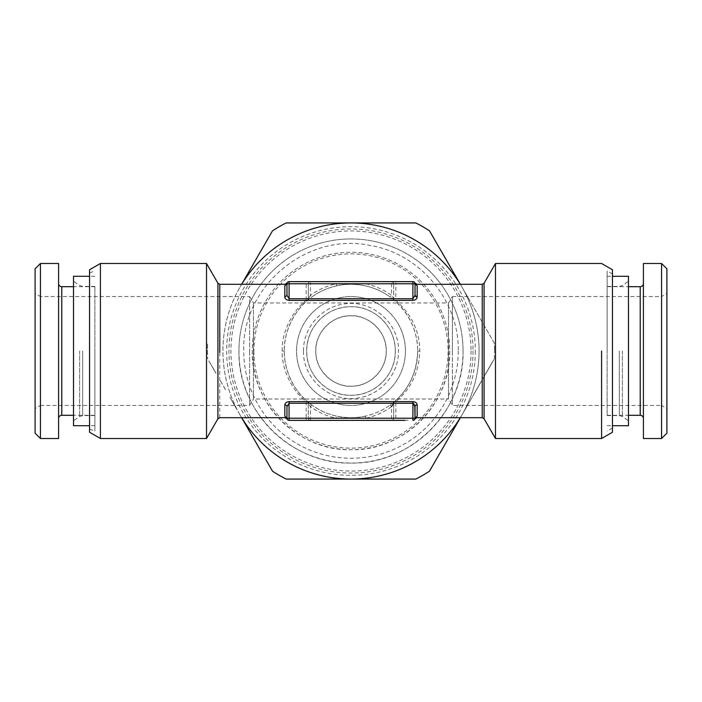 <?xml version="1.0" encoding="UTF-8"?>
<svg xmlns="http://www.w3.org/2000/svg" width="702" height="702" viewBox="0 0 702 702"><rect width="100%" height="100%" fill="white"/><g stroke="black" fill="none" stroke-linecap="round" stroke-linejoin="round"><path stroke-width="0.53" stroke-dasharray="3.51 2.63" d="M394.638 420.366L405.203 420.366L394.638 420.261M396.086 420.366L397.762 420.261L396.086 420.366M397.762 420.366L399.921 420.261L397.762 420.366M395.823 420.366L391.558 420.366A2.132 2.132 0 0 0 393.69 418.234L395.823 418.234L395.823 420.366L408.353 420.261L396.411 420.261M402.053 420.366L403.729 420.261L402.053 420.366M403.729 420.366L404.817 420.261L403.729 420.366M391.497 420.261L393.787 420.261L391.497 420.366L391.558 406.625A68.84 68.84 0 0 1 365.76 418.234L336.24 418.234L336.697 416.154A66.699 66.699 0 0 1 311.706 404.896L306.958 401.421L289.101 401.623C286.495 401.895 285.073 402.992 284.828 404.896A2.132 1.729 180 0 1 286.969 406.625L286.969 418.234L284.828 416.154C285.188 418.216 285.188 418.216 284.828 416.154L284.828 404.896M396.411 420.366L391.497 420.366M306.177 420.366L291.19 420.366L306.177 420.366L306.177 418.234L286.969 418.322M311.925 420.366L329.747 420.366L311.925 420.261M330.695 420.366L350.675 420.366L330.695 420.261M353.764 420.366L368.392 420.261L353.764 420.366M372.034 420.366L388.636 420.366L372.034 420.261M304.677 420.366L297.657 420.366L304.677 420.261M344.182 420.366L337.162 420.366L344.182 420.261M393.69 418.234L393.69 403.246L412.899 403.246L412.899 418.234L415.031 418.234A2.132 2.132 0 0 1 412.899 420.366L412.899 418.234L395.823 418.234L395.823 401.623L394.436 401.623L390.294 404.896A66.699 66.699 0 0 1 365.303 416.154L365.76 418.234L393.69 418.234A2.132 2.132 0 0 1 391.558 420.366A2.132 2.132 0 0 0 393.69 418.234L393.769 402.676A2.132 2.132 0 0 0 393.69 403.246L394.436 401.623C409.108 388.978 416.865 372.104 417.699 351A66.699 66.699 0 0 1 351 417.699A66.699 66.699 0 0 1 284.301 351C283.748 372.262 296.446 393.041 307.564 401.623L308.222 402.65M310.442 420.366L310.442 406.625L308.31 403.246L308.31 418.234A2.132 2.132 0 0 0 310.442 420.366A2.132 2.132 0 0 1 308.31 418.234L308.31 403.246L289.101 403.246L289.101 420.366A2.132 2.132 0 0 1 286.969 418.234M302.843 420.366L291.19 420.261L302.843 420.261M380.466 420.366L388.276 420.261L380.466 420.366M412.899 420.366A2.132 2.132 0 0 0 415.031 418.234L415.031 406.625L415.031 418.234L417.172 416.154C416.812 418.216 416.812 418.216 417.172 416.154L417.172 404.896A2.132 1.729 180 0 0 415.031 406.625M311.706 404.896L310.442 406.625A68.84 68.84 0 0 0 336.24 418.234L306.177 418.234L306.177 401.623C294.7 393.041 281.599 372.262 282.16 351C281.625 329.686 294.673 309.003 306.177 300.377L306.177 298.754L308.31 298.754A2.132 2.132 0 0 1 307.564 300.377C296.419 309.003 283.775 329.686 284.301 351A66.699 66.699 0 0 1 351 284.301A66.699 66.699 0 0 1 417.699 351C417.479 331.239 409.722 314.364 394.436 300.377L412.899 300.377C415.479 300.131 416.9 299.043 417.172 297.104L417.172 285.846C416.821 283.792 416.821 283.792 417.172 285.846L415.031 283.766L415.417 296.367M365.303 416.154C356.125 418.216 346.595 418.216 336.697 416.154C348.604 418.41 355.844 418.085 365.303 416.154M414.742 404.975L413.864 403.632M417.172 404.896C416.918 402.983 415.496 401.895 412.899 401.623L395.823 401.623C410.968 388.978 418.971 372.104 419.84 351C419.603 331.239 411.6 314.364 395.823 300.377L395.823 298.754L412.899 298.754L412.899 300.377M289.101 401.623L289.101 403.246L286.969 406.625M308.31 403.246L308.231 402.676A2.132 2.132 0 0 1 308.31 403.246L307.564 401.623A2.132 2.132 0 0 1 308.31 403.246A2.132 2.132 0 0 0 307.564 401.623M395.823 401.105L390.294 404.896L391.558 406.625M284.828 297.104C285.1 299.043 286.53 300.131 289.101 300.377L289.101 281.634A2.132 2.132 0 0 0 286.969 283.766L286.969 295.375L284.828 297.104L284.828 285.846C285.188 283.783 285.188 283.783 284.828 285.846L286.969 283.678M393.69 403.246L394.436 401.623L393.69 403.246M308.231 299.324A2.132 2.132 0 0 0 308.31 298.754L308.31 283.766L308.31 298.754L307.564 300.377L311.706 297.104A66.699 66.699 0 0 1 336.697 285.846C346.358 283.792 355.896 283.792 365.303 285.846A66.699 66.699 0 0 1 390.294 297.104L394.436 300.377L393.69 298.754A2.132 2.132 0 0 0 394.436 300.377M412.899 298.754L412.899 283.766L415.031 283.766A2.132 2.132 0 0 0 412.899 281.634L412.899 283.766L395.823 283.766L395.823 298.754L393.69 298.754L393.69 283.766L391.558 281.634L410.81 281.634L390.83 281.634L391.558 281.634L391.558 295.375A68.84 68.84 0 0 0 365.76 283.766L365.303 285.846A66.699 66.699 0 0 1 390.294 297.104L391.558 295.375L393.69 298.754L393.69 283.766L310.442 283.766L310.442 295.375A68.84 68.84 0 0 1 336.24 283.766L336.697 285.846A66.699 66.699 0 0 0 311.706 297.104L310.442 295.375L306.958 300.579L289.101 300.377M495.48 438.513L495.48 263.487M206.52 263.487L206.52 438.513M286.969 283.766L286.969 295.375L286.969 283.766L306.177 283.766L306.177 298.754L289.101 298.754M415.031 295.375L415.031 283.687M601.588 351L601.588 438.513L601.588 351M100.412 438.513L100.412 351M310.442 283.766L306.177 283.766L306.177 281.634L310.442 281.634A2.132 2.132 0 0 0 308.31 283.766A2.132 2.132 0 0 1 310.442 281.634L310.442 283.766M390.075 281.634L372.253 281.634L390.075 281.739M371.305 281.634L351.325 281.634L371.305 281.739M348.236 281.634L333.608 281.739L348.236 281.634M329.966 281.634L313.364 281.634L329.966 281.739M306.177 281.634L310.442 281.634A2.132 2.132 0 0 0 308.31 283.766M397.323 281.634L404.343 281.634L397.323 281.739M357.818 281.634L364.838 281.634L357.818 281.739M296.797 281.634L307.362 281.634L296.797 281.739M612.469 269.77L612.469 432.23M89.531 432.23L89.531 269.77M393.69 283.766A2.132 2.132 0 0 0 391.558 281.634A2.132 2.132 0 0 1 393.69 283.766L395.823 283.766L395.823 281.634M410.81 281.634L390.83 281.739L410.81 281.739M316.514 281.634L329.37 281.739L316.514 281.739M310.503 281.634L293.647 281.739L310.503 281.739M302.079 281.634L297.183 281.739L302.079 281.634M612.469 351L612.469 274.034L612.469 351M89.531 351L89.531 429.097L89.531 351M307.362 281.739L304.238 281.739L307.362 281.634M607.133 351L607.133 270.954L607.133 351M94.867 351L94.867 431.046L94.867 351M628.483 351L628.483 276.29M73.517 351L73.517 276.29M607.133 286.697L607.133 415.303L607.133 286.697L628.483 286.697M94.867 415.303L94.867 286.697L94.867 415.303L73.517 415.303M607.133 415.303L628.483 415.303M94.867 286.697L73.517 286.697M643.418 418.506L643.418 283.494L643.418 418.506M58.582 283.494L58.582 418.506L58.582 283.494M643.418 438.513L643.418 263.487M58.582 263.487L58.582 438.513M661.565 438.513L661.565 263.487M40.435 263.487L40.435 438.513M666.9 268.822L666.9 433.178M35.1 433.178L35.1 268.822M666.9 408.511L666.9 293.489L666.9 408.511L661.565 405.431L661.565 296.569L666.9 293.489M35.1 293.489L35.1 408.511L35.1 293.489L40.435 296.569L40.435 405.431L35.1 408.511M661.565 296.569L661.565 405.431L452.386 405.431L448.543 399.026L448.543 302.974L448.543 399.026L253.457 399.026L253.457 302.974L253.457 399.026L249.614 405.431L40.435 405.431L40.435 296.569L249.614 296.569L249.614 351L249.614 296.569L253.457 302.974L448.543 302.974L452.386 296.569L452.386 351L452.386 296.569L661.565 296.569M452.386 351L452.386 405.431L452.386 351M249.614 351L249.614 405.431L249.614 351M386.223 351C387.065 331.362 367.427 314.022 349.701 315.803C332.537 315.523 315.04 332.458 315.777 351C314.935 370.638 334.573 387.978 352.29 386.197C369.463 386.477 386.96 369.533 386.223 351A35.223 35.223 0 0 1 351 386.223A35.223 35.223 0 0 1 315.777 351A35.223 35.223 0 0 1 351 315.777A35.223 35.223 0 0 1 386.223 351M405.431 351A54.431 54.431 0 0 0 351 296.569A54.431 54.431 0 0 0 296.569 351A54.431 54.431 0 0 0 351 405.431A54.431 54.431 0 0 0 405.431 351A54.431 54.431 0 0 0 351 296.569A54.431 54.431 0 0 0 296.569 351A54.431 54.431 0 0 0 351 405.431A54.431 54.431 0 0 0 405.431 351M264.338 457.028L269.252 465.329L264.338 457.028M270.823 468.269L262.215 453.36L270.919 468.216M268.375 464.031L267.497 462.495L268.375 464.031M261.995 452.764L262.215 453.36M241.628 417.699L240.093 415.031A128.071 128.071 0 0 0 351 479.071L286.17 479.071A143.541 143.541 0 0 1 272.508 471.182L240.093 415.031A128.071 128.071 0 0 1 240.093 286.969A128.071 128.071 0 0 0 241.672 417.699M215.014 371.595L208.854 360.925L215.102 371.542M225.439 389.663L219.91 379.87L225.535 389.61M235.907 407.792L229.835 397.069L236.004 407.739M243.541 421.016L249.78 431.607L243.541 421.016M259.907 449.359L251.702 434.942L260.003 449.306M260.486 450.149L251.702 434.942M207.459 351A143.541 143.541 0 0 0 207.678 358.889L207.459 351A143.541 143.541 0 0 1 207.678 343.111A143.541 143.541 0 0 0 207.459 351M241.628 284.301L240.093 286.969A128.071 128.071 0 0 1 461.907 286.969A128.071 128.071 0 0 1 351 479.071L415.83 479.071A143.541 143.541 0 0 0 429.492 471.182L460.372 417.699M475.333 351A124.333 124.333 0 0 1 351 475.333A124.333 124.333 0 0 1 226.667 351A124.333 124.333 0 0 1 351 226.667A124.333 124.333 0 0 1 475.333 351M241.672 284.301A128.071 128.071 0 0 0 240.093 286.969L272.508 230.818A143.541 143.541 0 0 1 286.17 222.929L415.83 222.929A143.541 143.541 0 0 1 429.492 230.818L494.322 343.111A143.541 143.541 0 0 1 494.541 351A143.541 143.541 0 0 0 494.322 343.111L461.907 286.969A128.071 128.071 0 0 1 460.328 417.699M212.364 366.795L214.215 370.015M233.257 402.983L235.117 406.204M494.322 358.889A143.541 143.541 0 0 0 494.541 351A143.541 143.541 0 0 1 494.322 358.889L461.907 415.031L494.322 358.889M473.043 351A122.043 122.043 0 0 1 351 473.043A122.043 122.043 0 0 1 228.957 351A122.043 122.043 0 0 1 351 228.957A122.043 122.043 0 0 1 473.043 351M214.128 370.068L216.076 373.227M215.988 373.28L212.267 366.848M235.021 406.256L236.969 409.415M236.881 409.477L233.169 403.036M392.339 222.929L413.478 222.929L392.339 223.043M372.692 223.043L391.54 223.043M313.197 222.929L327.957 223.043L313.197 223.043M322.709 222.929L319.033 222.929L322.709 222.929M327.325 222.929L325.526 222.929L327.325 222.929M310.389 223.043L321.323 223.043M331.809 222.929L347.288 223.043L331.809 222.929M350.552 223.043L353.808 223.043M302.132 222.929L307.371 223.043M460.372 284.301L461.907 286.969A128.071 128.071 0 0 0 460.328 284.301M441.146 450.781L430.58 469.085M437.802 456.783L434.09 463.223L437.715 456.73M447.174 440.347L441.549 450.087M480.809 382.3L473.341 395.024L480.721 382.248M476.053 390.531L477.895 387.346L476.053 390.531M473.745 394.533L474.649 392.971L473.745 394.533M479.369 384.793L482.02 380.194L479.273 384.74M471.507 398.411L463.671 411.767L471.507 398.411M462.135 414.645L451.57 432.95L462.039 414.592M486.328 372.744L492.55 361.749L486.232 372.683M489.136 367.874L488.188 369.524L489.048 367.822M491.426 363.899L490.005 366.365L491.426 363.899M492.646 361.802L492.313 362.372L492.55 361.749M483.722 377.246L484.038 376.711L483.634 377.193M304.975 222.929L302.132 223.043M289.531 223.043L304.975 223.043M490.979 364.68L485.389 374.368L490.882 364.628M449.719 351A98.719 98.719 0 0 1 351 449.719A98.719 98.719 0 0 1 252.281 351A98.719 98.719 0 0 1 351 252.281A98.719 98.719 0 0 1 449.719 351C451.079 403.747 403.747 451.079 351 449.719C298.253 451.079 250.921 403.747 252.281 351A98.719 98.719 0 0 1 351 252.281A98.719 98.719 0 0 1 449.719 351A98.719 98.719 0 0 1 351 449.719A98.719 98.719 0 0 1 252.281 351A98.719 98.719 0 0 1 351 252.281A98.719 98.719 0 0 1 449.719 351M406.642 223.043L402.922 223.043M364.847 223.043L361.135 223.043M304.036 223.043L292.866 223.043L304.036 222.929M454.896 426.974L456.748 423.762M485.301 374.306L486.951 371.455L485.389 374.368M402.922 222.929L399.21 223.043M399.21 222.929L406.642 222.929M361.135 222.929L357.423 223.043M357.423 222.929L364.847 222.929M456.844 423.815L458.608 420.542M458.696 420.595L454.984 427.027M463.057 351A112.057 112.057 0 0 1 351 463.057A112.057 112.057 0 0 1 238.943 351A112.057 112.057 0 0 1 351 238.943A112.057 112.057 0 0 1 463.057 351A112.057 112.057 0 0 0 351 238.943A112.057 112.057 0 0 0 238.943 351C237.399 410.881 291.119 464.601 351 463.057C410.881 464.601 464.601 410.881 463.057 351M253.878 351A97.122 97.122 0 0 0 351 448.122A97.122 97.122 0 0 0 448.122 351A97.122 97.122 0 0 0 351 253.878A97.122 97.122 0 0 0 253.878 351M303.51 351C303.08 328.65 320.551 307.774 342.62 304.256C370.533 298.297 399.429 322.472 398.49 351C398.92 373.35 381.449 394.226 359.38 397.744C331.467 403.703 302.571 379.528 303.51 351M395.287 351A44.287 44.287 0 0 1 351 395.287A44.287 44.287 0 0 1 306.713 351A44.287 44.287 0 0 1 351 306.713A44.287 44.287 0 0 1 395.287 351C395.902 374.666 374.666 395.902 351 395.287C327.334 395.902 306.098 374.666 306.713 351C306.098 327.334 327.334 306.098 351 306.713C374.666 306.098 395.902 327.334 395.287 351M471.06 351A120.06 120.06 0 0 1 351 471.06A120.06 120.06 0 0 1 230.94 351A120.06 120.06 0 0 1 351 230.94A120.06 120.06 0 0 1 471.06 351M412.899 403.246L412.899 401.623M482.239 284.301L482.239 352.29M219.761 417.699L219.761 284.301M417.699 351L419.84 351M484.082 418.769L484.082 283.231M217.918 418.769L217.918 283.231M284.301 351L282.16 351M412.899 281.634A2.132 2.132 0 0 1 415.031 283.766M622.384 351L622.384 416.532L622.384 351M79.616 351L79.616 416.532L79.616 351M619.331 351L619.331 415.566L619.331 351M82.669 351L82.669 415.566L82.669 351M640.215 415.303L640.215 286.697M61.785 286.697L61.785 415.303M458.257 351A107.257 107.257 0 0 1 351 458.257A107.257 107.257 0 0 1 243.743 351C241.62 286.477 307.099 231.835 370.2 245.472C419.928 253.545 459.222 300.632 458.257 351M308.222 299.35L307.564 300.377M336.697 285.846C344.998 283.757 354.536 283.757 365.303 285.846M393.69 298.754A2.132 2.132 0 0 0 393.769 299.324M612.469 274.034L607.133 270.954M612.469 427.966L607.133 431.046M89.531 429.097L94.867 431.046M89.531 272.902L94.867 270.954M607.133 425.71L612.469 425.71M607.133 276.29L612.469 276.29M94.867 425.71L89.531 425.71M94.867 276.29L89.531 276.29M607.133 415.566L619.331 415.566L622.384 416.532L628.483 420.796M607.133 286.434L619.331 286.434L622.384 285.468L628.483 281.204M94.867 415.566L82.669 415.566L79.616 416.532L73.517 420.796M94.867 286.434L82.669 286.434L79.616 285.468L73.517 281.204"/><path stroke-width="1.05" d="M404.817 420.366L289.101 420.366L404.817 420.366M413.864 403.632L412.899 403.246L412.899 420.366A2.132 2.132 0 0 0 415.031 418.234L289.101 418.234L289.022 403.246M289.101 420.366A2.132 2.132 0 0 1 286.969 418.234A2.132 2.132 0 0 0 289.101 420.366L289.101 418.234L286.969 418.234L286.969 406.625L286.969 418.234L286.969 406.625L289.101 403.246L412.899 403.246L415.031 406.625L415.031 418.234L417.172 416.154C416.812 418.216 416.812 418.216 417.172 416.154L417.172 404.896A2.132 1.729 0 0 0 415.031 406.625L415.031 418.313M286.969 406.625L286.969 418.234L286.969 406.625A2.132 1.729 0 0 0 284.828 404.896L284.828 416.154C285.188 418.216 285.188 418.216 284.828 416.154L286.969 418.322M415.031 406.625L415.031 418.234L414.742 404.975M284.828 404.896C285.038 403.018 286.46 401.93 289.101 401.623L412.899 401.623C415.531 401.921 416.953 403.009 417.172 404.896M393.69 403.246L391.558 406.625M289.101 298.754L289.101 281.634A2.132 2.132 0 0 0 286.969 283.766L286.969 295.375L286.969 283.766L286.969 295.375L286.969 283.766L412.899 283.766L412.899 281.634L289.101 281.634L412.899 281.634A2.132 2.132 0 0 1 415.031 283.766L412.899 283.766L412.899 298.754L415.031 295.375L412.899 298.754L289.101 298.754L286.969 295.375L289.101 298.754L289.101 300.377C286.495 300.096 285.073 299.008 284.828 297.104L286.969 295.428M286.969 295.375L286.969 283.766L284.828 285.846C285.188 283.783 285.188 283.783 284.828 285.846L284.828 297.104M415.031 283.687L415.031 295.375L415.031 283.766L415.031 295.375L415.031 283.766L417.172 285.846C416.821 283.792 416.821 283.792 417.172 285.846L417.172 297.104C416.918 299.017 415.496 300.105 412.899 300.377L289.101 300.377M415.417 296.367L417.172 297.104L415.031 295.375L415.031 283.766M484.082 418.769L484.082 283.231L495.48 263.487L495.48 438.513L484.082 418.769L482.239 417.699L482.239 284.301L416.856 284.301L414.882 282.967M217.918 418.769L206.52 438.513L206.52 263.487L217.918 283.231L217.918 418.769L219.761 417.699L285.144 417.699L287.118 419.033M601.588 351L601.588 438.513L601.588 351M100.412 351L100.412 263.487L100.412 438.513L206.52 438.513M495.48 438.513L601.588 438.513L612.469 432.23L612.469 269.77L601.588 263.487L495.48 263.487M206.52 263.487L100.412 263.487L89.531 269.77L89.531 432.23L100.412 438.513M628.483 351L628.483 425.71L628.483 276.29L612.469 276.29M73.517 351L73.517 425.71L73.517 276.29L89.531 276.29M628.483 286.697L640.215 286.697L640.215 415.303L628.483 415.303M73.517 415.303L61.785 415.303L61.785 286.697L73.517 286.697M643.418 418.506A3.203 3.203 0 0 0 640.215 415.303M643.418 283.494A3.203 3.203 0 0 1 640.215 286.697M58.582 283.494A3.203 3.203 0 0 0 61.785 286.697M58.582 418.506A3.203 3.203 0 0 1 61.785 415.303M643.418 438.513L643.418 263.487L661.565 263.487L661.565 438.513L643.418 438.513M58.582 263.487L58.582 438.513L40.435 438.513L40.435 263.487L58.582 263.487M661.565 438.513L666.9 433.178L666.9 268.822L661.565 263.487M40.435 263.487L35.1 268.822L35.1 433.178L40.435 438.513M261.907 452.816L262.215 453.36M460.372 417.699L429.492 471.182A143.541 143.541 0 0 1 415.83 479.071L286.17 479.071A143.541 143.541 0 0 1 272.508 471.182L241.628 417.699M251.614 434.994L260.398 450.201M460.328 417.699A128.071 128.071 0 0 1 241.672 417.699M241.628 284.301L272.508 230.818A143.541 143.541 0 0 1 286.17 222.929L415.83 222.929A143.541 143.541 0 0 1 429.492 230.818L460.372 284.301M241.672 284.301A128.071 128.071 0 0 1 460.328 284.301M391.54 222.929L372.692 222.929M321.323 222.929L310.389 222.929M353.808 222.929L350.552 222.929M307.371 222.929L289.531 222.929M430.668 469.138L441.242 450.833M441.637 450.14L447.262 440.408M217.918 283.231L219.761 284.301L219.761 352.413M289.101 403.246L289.101 401.623M412.899 403.246L412.899 401.623M412.899 298.754L412.899 300.377M289.101 281.634A2.132 2.132 0 0 0 286.969 283.766L286.969 283.678M482.239 417.699L416.856 417.699L414.882 419.033M219.761 284.301L285.144 284.301L287.118 282.967M484.082 283.231L482.239 284.301M612.469 425.71L628.483 425.71M89.531 425.71L73.517 425.71"/></g></svg>
